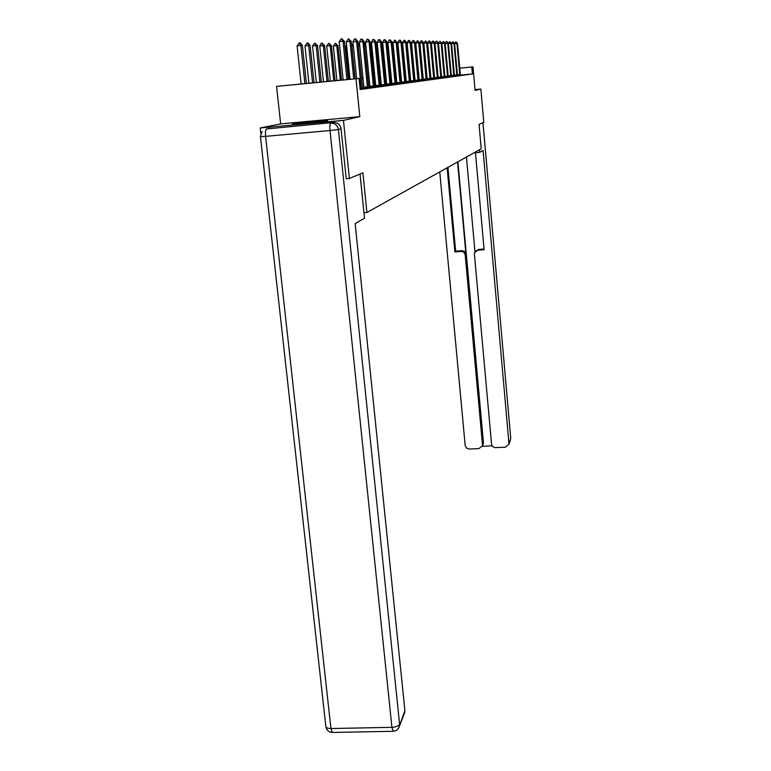 <?xml version="1.0" encoding="UTF-8"?>
<svg xmlns="http://www.w3.org/2000/svg" width="771" height="771" viewBox="0 0 771 771"><rect width="100%" height="100%" fill="white"/><g stroke="black" fill="none" stroke-linecap="round" stroke-linejoin="round"><path stroke-width="1.16" d="M292.778 123.996L292.315 124.121C289.53 124.96 323.415 121.789 327.106 120.864L327.482 120.758C329.93 119.958 296.999 123.032 292.778 123.996M260.829 133.585L260.203 127.976L343.452 120.372L359.816 116.643L356.009 78.767L276.577 86.4L343.114 79.837M359.816 116.643L280.644 123.89L260.203 127.976M280.644 123.89L276.577 86.4M363.951 212.738L366.909 212.497L481.22 148.803L479.061 124.343L483.793 122.367L480.863 89.06L475.013 89.609M366.909 212.497L362.91 172.839L349.398 178.486L346.343 178.737M349.398 178.486L343.452 120.372M343.124 79.905L327.02 81.533L359.093 78.449L360.202 89.513L472.421 73.968L460.393 75.115M444.944 77.071L441.889 43.513L443.412 41.422L445.156 43.263L448.25 76.859M444.279 77.389L441.176 43.186L438.506 43.455L440.048 41.326L441.831 43.205L444.925 76.955L445.783 77.196L441.542 77.322M410.789 81.832L410.259 81.524M406.317 82.439L405.71 82.131M401.672 82.67L400.997 82.767M400.082 83.422L396.169 42.289L392.969 42.617L394.839 40.053L397.113 42.309L400.949 82.333L401.084 83.287L402.115 83.152L396.121 83.422M396.188 83.914L391.042 84.106M386.743 85.099L385.779 84.81M381.375 85.832L380.296 85.542M375.795 86.593L374.6 86.313M369.984 87.383L368.673 87.104M363.931 88.202L362.486 87.942M360.134 88.819L362.582 88.492M363.931 88.154L368.76 87.653M369.984 87.335L374.687 86.844M375.785 86.545L380.382 86.063M381.375 85.783L385.857 85.321M386.743 85.061L391.119 84.608M401.691 83.027L405.787 82.613M405.768 82.497L410.326 81.986M406.317 82.401L405.758 82.478M410.789 81.793L414.711 81.398M414.692 81.292L418.942 80.82M422.2 80.406L418.923 80.695L423.963 80.174L423.038 80.261L422.922 79.413L419.491 42.762L415.762 43.031L417.468 40.69L419.491 42.762M423.019 80.165L426.989 79.721M427.201 79.567L431.702 79.114L430.825 79.201L430.719 78.382L427.423 42.916L423.838 43.186L425.486 40.911L427.423 42.916M430.806 79.105L434.526 78.7M434.642 78.555L438.121 78.208M438.179 78.083L441.6 77.736M444.963 77.196L448.24 76.83M448.23 76.753L451.421 76.396M451.401 76.319L455.266 75.905L454.456 75.674L451.527 43.398L448.414 43.629M454.485 75.905L457.492 75.568M457.482 75.5L460.403 75.172M459.747 68.156L472.999 66.884L475.081 90.38L480.863 89.06M472.999 66.884L459.747 68.166M472.421 73.968L471.804 67M359.093 78.449L356.009 78.767M348.251 79.326L350.015 79.143M355.007 78.642L356.616 78.478M361.483 77.987L362.948 77.842M367.69 77.36L369.02 77.225M373.646 76.763L374.851 76.637M379.371 76.184L380.46 76.078L377.501 45.932L376.537 45.923L379.505 76.175M384.874 75.635L385.857 75.529M390.165 75.095L391.042 75.009M395.253 74.585L396.043 74.508M400.159 74.093L400.862 74.016M404.891 73.611L405.507 73.553M409.449 73.149L409.989 73.1M409.999 73.149L409.459 73.206M405.517 73.602L404.891 73.669M400.862 74.074L400.168 74.141M396.043 74.556L395.263 74.642M391.051 75.066L390.165 75.153M385.857 75.587L384.874 75.693M380.469 76.136L379.38 76.242M374.86 76.705L373.656 76.821M369.03 77.293L367.7 77.428M362.948 77.9L361.493 78.054M356.626 78.546L355.017 78.709M350.015 79.211L348.251 79.394M346.931 79.625L343.037 41.239L339.221 41.624L341.495 38.55L344.396 41.268L348.27 79.49M343.134 79.991L339.221 41.624M344.396 41.268L343.037 41.239L341.495 38.55M306.415 83.519L302.396 45.489L300.873 45.479L304.911 83.663M297.095 45.865L299.379 42.8L300.873 45.479L297.095 45.865L301.143 84.02M299.379 42.8L300.15 42.819L302.396 45.489M360.038 174.034L364.51 218.241L355.161 223.59L404.9 710.631L404.1 714.177M333.554 122.473L266.631 128.94L333.554 122.473C337.717 122.522 340.233 124.651 341.081 128.863L346.198 178.795M268.453 128.574L269.86 128.285M473.992 152.831L479.726 152.34L483.08 150.422L508.927 443.248L510.759 438.535L482.954 122.714M479.495 149.767L479.726 152.34M457.55 161.997L465.954 254.276L465.212 255.056L482.473 444.626L483.436 442.506L482.8 444.896M465.212 255.056C464.759 252.715 463.342 251.51 460.962 251.452L461.723 250.691C464.094 250.748 465.501 251.944 465.954 254.276M447.132 167.799L454.871 251.905L460.962 251.452M439.759 171.904L465.183 445.522L466.542 448.105L469.337 449.059L478.993 448.558L482.395 445.802L482.473 444.626M475.803 251.057L478.675 249.419L474.657 252.657L474.425 254.372L491.59 444.568L492.582 446.448L494.837 447.652L505.419 447.199L508.879 444.26L508.927 443.248M482.232 446.303L492.081 445.792M477.981 250.18L484.101 249.727L475.456 152.706M457.907 161.794L483.436 442.506M474.994 251.982L466.436 157.043M478.675 249.419L484.034 249.014M447.941 167.346L455.651 251.144L461.723 250.691M455.651 251.144L454.871 251.905M353.754 78.97L349.967 41.374L346.227 41.75L348.453 38.743L351.258 41.403L355.026 78.844M350.034 79.326L346.227 41.75M351.258 41.403L349.967 41.374L348.453 38.743M361.271 88.713L356.597 41.509L352.935 41.875L354.496 38.993L355.739 38.955L357.84 41.528L362.592 88.54M356.636 78.69L352.935 41.875M357.84 41.528L356.597 41.509L355.113 38.935M314.038 82.776L310.135 45.537L308.67 45.528L312.592 82.921M304.979 45.903L307.205 42.906L308.67 45.528L304.979 45.903L308.911 83.278M307.205 42.906L307.937 42.916L310.135 45.537M321.343 82.034L317.546 45.585L316.139 45.576L319.955 82.179M312.525 45.932L314.703 43.003L316.139 45.576L312.525 45.932L316.351 82.545M314.703 43.003L317.546 45.585M367.507 87.865L362.948 41.634L359.373 41.991L360.895 39.176L362.091 39.128L364.143 41.653L368.769 87.701M367.488 87.393L363.912 87.73L359.373 41.991M364.143 41.653L362.948 41.634L361.493 39.109M373.482 87.046L369.049 41.759L365.541 42.106L367.025 39.34L368.191 39.302L370.196 41.779L374.696 86.892M373.463 86.593L369.964 86.921L365.541 42.106M370.196 41.779L369.049 41.759L367.613 39.282M379.226 86.265L374.908 41.875L371.458 42.212L372.923 39.504L374.051 39.466L376.007 41.894L380.392 86.111M379.207 85.812L375.776 86.14L371.458 42.212M376.007 41.894L374.908 41.875L373.492 39.446M328.34 81.331L324.649 45.624L323.309 45.614L327.02 81.466M319.753 45.971L321.295 43.157L321.892 43.099L323.309 45.614L319.753 45.971L323.483 81.822M321.892 43.099L324.649 45.624M335.057 80.656L331.472 45.662L330.181 45.653L333.795 80.782M326.702 46L328.783 43.195L330.181 45.653L326.702 46L330.325 81.128M328.783 43.195L331.472 45.662M341.514 80.001L338.016 45.701L336.782 45.691L340.3 80.126M333.361 46.038L335.404 43.282L336.782 45.691L333.361 46.038L336.898 80.473M335.404 43.282L338.016 45.701M384.739 85.514L380.527 41.981L377.154 42.318L378.58 39.668L379.679 39.62L381.587 42L385.866 85.369M384.729 85.07L381.356 85.388L377.154 42.318M381.587 42L380.527 41.981L379.139 39.61M390.049 84.791L385.943 42.087L382.628 42.424L384.025 39.822L385.086 39.774L386.955 42.106L391.128 84.646M390.03 84.357L386.724 84.675L382.628 42.424M386.955 42.106L385.943 42.087L384.575 39.764M346.661 46.019L345.938 46.096L349.292 79.22M346.555 44.959L345.938 46.096M395.157 84.087L391.148 42.193L387.89 42.521L389.259 39.967L390.299 39.919L392.131 42.212L396.198 83.962M395.137 83.673L391.899 83.981L387.89 42.521M392.131 42.212L391.148 42.193L389.808 39.909M353.349 45.971L351.865 46.125L355.142 78.632M353.128 43.793L351.865 46.125M400.062 83.008L396.872 83.307L392.969 42.617M397.113 42.309L396.169 42.289L394.839 40.053M359.758 45.932L358.293 46.077M358.187 45.026L359.527 43.6M404.823 82.776L400.997 42.386L397.855 42.704L399.166 40.237L400.149 40.198L401.913 42.405L405.787 82.651M401.691 83.075L397.855 42.704M401.913 42.405L400.997 42.386L399.696 40.188M365.917 45.894L364.577 46.029M364.355 43.822L365.724 44.014M365.849 45.248L364.934 43.668M409.401 82.15L405.662 42.482L402.568 42.791L403.859 40.371L404.814 40.333L406.539 42.501L410.326 82.034M409.382 81.745L406.307 82.044L402.568 42.791M406.539 42.501L405.662 42.482L404.37 40.323M371.824 45.894L374.504 76.676M370.427 44.101L371.468 45.894L370.61 45.981M370.388 43.745L371.738 45.007M413.815 81.543L410.162 42.569L407.127 42.877L408.389 40.497L409.314 40.458L411.001 42.588L414.711 81.437M413.796 81.157L410.77 81.447L407.127 42.877M411.001 42.588L410.162 42.569L408.89 40.449M377.501 45.932L376.248 44.381M418.084 80.965L414.499 42.656L411.512 42.954L412.755 40.622L413.67 40.584L415.318 42.675L418.952 80.859M418.065 80.579L415.087 80.859L411.512 42.954M415.318 42.675L414.499 42.656L413.256 40.564M385.259 75.587L381.973 45.952M382.368 45.961L381.924 45.402M422.18 80.02L418.701 42.742L417.468 40.69M419.26 80.3L415.762 43.031M426.19 79.856L422.759 42.819L419.867 43.109L421.062 40.853L421.93 40.815L423.52 42.839L426.999 79.76M426.17 79.49L423.289 79.76L419.867 43.109M423.52 42.839L422.759 42.819L421.544 40.805M388.256 46.26L390.685 75.047M388.199 45.72L387.89 46.289M430.045 79.336L426.681 42.897L425.486 40.911M427.211 79.606L423.838 43.186M393.316 46.221L392.526 46.299M393.181 44.805L392.497 46.067M433.774 78.825L430.478 42.974L427.683 43.253L428.83 41.065L429.659 41.027L431.191 42.993L434.536 78.729M433.755 78.469L430.97 78.729L427.683 43.253M431.191 42.993L430.478 42.974L429.302 41.017M398.193 46.183L397.489 46.26M397.373 45.075L397.99 44.14M437.388 78.334L434.16 43.051L431.403 43.321L432.541 41.171L433.341 41.133L434.854 43.06L438.121 78.237M437.369 77.977L434.622 78.237L431.403 43.321M434.854 43.06L434.16 43.051L432.994 41.123M402.896 46.154L402.269 46.221M402.077 44.207L402.703 44.169M440.887 77.852L437.726 43.118L435.008 43.388L436.126 41.268L436.916 41.239L438.391 43.137L441.6 77.765M440.867 77.505L438.169 77.765L435.008 43.388M438.391 43.137L436.579 41.229M407.435 46.125L406.886 46.183M406.702 44.217L407.29 44.689M407.387 45.643L406.731 44.545M444.269 77.052L441.6 77.302L438.506 43.455M441.831 43.205L440.048 41.326M411.82 46.135L414.075 72.686M411.753 45.441L411.213 44.757M447.575 76.946L444.53 43.253L441.889 43.513M445.156 43.263L443.412 41.422M415.588 45.556L415.646 46.154M450.765 76.502L447.778 43.321L445.185 43.581L446.245 41.557L446.978 41.518L448.385 43.33L451.421 76.425M448.385 43.33L446.669 41.509M448.414 43.562L449.84 41.595L451.527 43.398M453.868 76.088L450.929 43.378L449.84 41.595M420.176 46.433L422.421 71.848M451.546 43.562L452.924 41.682L454.572 43.455L457.492 75.597M456.885 75.674L453.994 43.446L451.555 43.687M454.572 43.455L452.924 41.682M454.582 43.562L455.912 41.769L457.531 43.513L460.403 75.201M459.805 75.279L456.972 43.504L454.601 43.735M457.531 43.513L455.912 41.769M341.081 128.863L338.411 129.538L399.59 724.287C398.501 726.07 395.947 727.092 391.928 727.342L330.027 130.53L265.59 136.351L330.942 728.528L391.928 727.342L393.21 731.293M398.79 727.853L404.9 710.631M332.407 732.45L330.942 728.528C327.617 728.479 325.911 727.718 325.825 726.243L260.444 136.66M338.411 129.538C337.553 125.287 335.028 123.138 330.826 123.09C329.94 123.736 329.67 126.213 330.027 130.53L338.411 129.538M262.044 131.484L260.444 136.612L265.59 136.351C265.234 132.063 265.581 129.595 266.631 128.94M508.879 444.26L510.257 440.713M482.983 122.705L510.739 438.314M361.204 87.605L360.018 87.711M361.252 88.231L360.086 88.347M367.439 86.776L363.873 87.113M373.424 85.986L369.926 86.313M379.168 85.215L375.728 85.542M384.681 84.492L381.317 84.81M389.991 83.779L386.685 84.097M395.099 83.104L391.861 83.413M400.024 82.449L396.834 82.757M404.765 81.822L401.633 82.121M404.804 82.362L401.672 82.661M409.343 81.215L406.269 81.514M413.767 80.627L410.741 80.916M418.027 80.068L415.049 80.348M422.151 79.519L419.222 79.798M426.132 78.989L423.26 79.268M429.987 78.478L427.153 78.748M430.025 78.97L427.192 79.24M433.726 77.987L430.931 78.247M437.34 77.505L434.593 77.765M440.839 77.042L438.13 77.302M444.231 76.589L441.571 76.84M447.527 76.156L444.896 76.406M447.556 76.608L444.934 76.859M450.717 75.731L448.144 75.972M450.756 76.175L448.182 76.416M453.82 75.317L451.314 75.558M453.849 75.76L451.363 75.992M456.837 74.922L454.398 75.153M456.866 75.356L454.447 75.587M459.767 74.527L457.396 74.758M459.795 74.96L457.444 75.182M404.833 712.279L399.523 725.964C398.559 729.241 396.439 731.024 393.162 731.293L332.349 732.45C328.832 732.219 326.673 730.33 325.882 726.764M482.395 445.802L483.359 443.672"/></g></svg>
